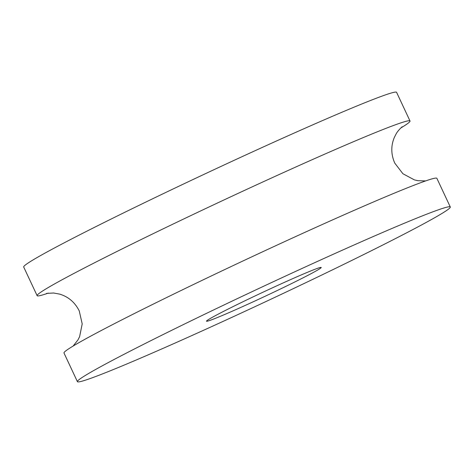 <?xml version="1.0" encoding="UTF-8"?>
<svg xmlns="http://www.w3.org/2000/svg" width="474" height="474" viewBox="0 0 474 474"><rect width="100%" height="100%" fill="white"/><g stroke="black" fill="none" stroke-linecap="round" stroke-linejoin="round"><path stroke-width="0.71" d="M400.844 127.968A205.888 7.418 154.9 0 0 410.016 121A205.888 7.418 154.9 0 0 356.738 140.322A205.888 7.418 154.9 0 0 151.621 234.429A205.888 7.418 154.9 0 0 37.126 295.669A205.888 7.418 154.9 0 0 48.348 293.086M304.829 273.403A63.35 2.281 -25.1 0 1 321.224 267.454A63.35 2.281 -25.1 0 1 285.994 286.302A63.35 2.281 -25.1 0 1 222.881 315.257A63.35 2.281 -25.1 0 1 206.486 321.206A63.35 2.281 -25.1 0 1 241.716 302.359A63.35 2.281 -25.1 0 1 304.829 273.403M397.022 226.317A205.888 7.418 154.9 0 0 191.905 320.424A205.888 7.418 154.9 0 0 77.41 381.665A205.888 7.418 154.9 0 0 130.688 362.343A205.888 7.418 154.9 0 0 335.805 268.237A205.888 7.418 154.9 0 0 450.3 206.996A205.888 7.418 154.9 0 0 397.022 226.317M77.41 381.665L63.984 353A205.888 7.418 -25.1 0 1 178.479 291.759A205.888 7.418 -25.1 0 1 383.596 197.652A205.888 7.418 -25.1 0 1 436.874 178.331L450.3 206.996M37.126 295.669L23.7 267.004A205.888 7.418 -25.1 0 1 138.195 205.763A205.888 7.418 -25.1 0 1 343.312 111.657A205.888 7.418 -25.1 0 1 396.59 92.335L410.016 121M402.213 126.771L402.254 126.742C402.26 126.576 397.751 130.664 396.027 134.118L394.392 137.324C390.825 145.737 390.949 154.328 394.759 163.097L402.918 173.751L414.448 179.913L417.961 180.701L425.646 180.914M73.156 346.032L77.973 339.882L79.608 336.676L82.203 323.92L79.241 310.903C74.951 302.371 68.44 296.783 59.706 294.129L53.633 293.009L46.511 293.382"/></g></svg>
